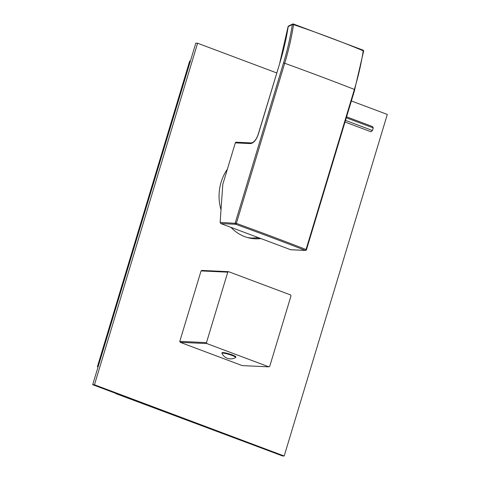 <?xml version="1.0" encoding="UTF-8"?>
<svg xmlns="http://www.w3.org/2000/svg" width="480" height="480" viewBox="0 0 480 480"><rect width="100%" height="100%" fill="white"/><g stroke="black" fill="none" stroke-linecap="round" stroke-linejoin="round"><path stroke-width="0.72" d="M290.736 249.744L220.854 223.578L220.128 222.372L222.81 184.308L235.32 142.866A0.948 0.834 -87.3 0 1 236.154 142.218L251.376 142.932A0.948 0.834 92.7 0 0 250.542 143.586C253.704 143.13 256.332 139.914 258.432 133.926L279.906 62.79A133.422 60.366 -69.4 0 0 288.204 26.574L292.314 24.6A0.948 0.354 8.7 0 1 293.55 24.642A568.068 213.168 8.7 0 1 363.228 50.79A142.074 64.278 110.6 0 1 354.384 89.418L306.042 249.534A568.068 73.134 -163.2 0 0 236.364 223.38L284.706 63.258A568.068 73.134 16.8 0 1 354.384 89.418L354.792 89.646L306.444 249.768L306.042 249.534A0.948 0.486 -68.7 0 1 305.268 250.392A567.12 73.008 -163.2 0 0 235.704 224.28A0.948 0.366 -70.1 0 0 236.364 223.38L220.128 222.372M290.64 249.738L305.496 250.44A0.948 0.834 -87.3 0 0 306.33 249.792L306.444 249.768A0.948 0.948 0 0 1 305.496 250.44A0.948 0.834 -87.3 0 1 305.268 250.392L290.418 249.69M362.796 50.142A0.948 0.486 112.7 0 1 363.036 50.136A0.948 0.486 112.7 0 1 363.228 50.79A0.948 0.354 -171.3 0 1 363.606 51.156A0.948 0.948 0 0 0 363.036 50.136L293.412 24A0.948 0.372 108.6 0 1 293.55 24.642A142.074 64.278 -69.4 0 1 284.706 63.258L283.53 62.964A141.132 63.852 -69.4 0 0 292.314 24.6A0.948 0.762 -115.6 0 1 292.698 24.042L288.588 26.016A0.948 0.948 0 0 0 288.06 26.724A0.948 0.354 8.7 0 1 288.204 26.574A0.948 0.762 -115.6 0 1 288.588 26.016M363.462 51.306A0.948 0.354 -171.3 0 0 363.606 51.156L354.672 89.67M293.238 24.03A0.948 0.372 108.6 0 1 293.412 24A0.948 0.948 0 0 0 292.698 24.042M345.012 122.022L370.974 131.766L372.474 130.524L373.26 127.926L372.54 126.576L346.578 116.832M372.474 130.524L345.504 120.396M373.26 127.926L346.29 117.804M276.738 72.936L197.592 43.224L195.816 43.14L92.694 384.696L282.408 455.916L284.184 456L387.306 114.444L351.378 100.956M260.202 238.35A43.176 38.1 -87.3 0 1 254.244 238.752M260.85 238.59A43.176 38.1 -87.3 0 1 255.132 238.806A43.176 38.1 -87.3 0 1 230.97 227.376M221.016 209.802A43.176 38.1 -87.3 0 1 221.124 182.154A43.176 38.1 -87.3 0 1 227.382 169.164M197.592 43.224L94.47 384.78L284.184 456M92.694 384.696L94.47 384.78M115.758 393.354L258.69 447.012L115.692 393.564M97.41 366.684L98.118 366.72L190.386 61.116L189.678 61.086L97.41 366.684L98.058 366.93M227.754 272.172A53.022 46.788 92.7 0 1 228.18 271.926A53.022 46.788 92.7 0 1 228.612 271.686L201.918 270.426A53.022 46.788 92.7 0 0 201.06 270.912L179.79 341.364A53.022 46.788 92.7 0 0 180.21 342.33L242.172 365.592L268.86 366.852L206.904 343.59A53.022 46.788 92.7 0 1 206.484 342.624L227.754 272.172L201.06 270.912M268.86 366.852A53.022 46.788 92.7 0 0 269.292 366.612A53.022 46.788 92.7 0 0 269.718 366.366L290.994 295.914A53.022 46.788 92.7 0 0 290.574 294.948L228.612 271.686M179.79 341.364L206.484 342.624M180.21 342.33L206.904 343.59M232.368 354.96A7.194 0.924 16.8 0 1 235.872 356.88L235.71 357.42A7.194 0.924 16.8 0 1 235.632 357.51A9.654 9.654 0 0 1 221.946 353.376A7.194 0.924 -163.2 0 1 221.934 353.262L222.096 352.722A7.194 0.924 -163.2 0 1 232.368 354.96M221.934 353.262A7.194 0.924 -163.2 0 1 232.2 355.5A7.194 0.924 16.8 0 1 235.71 357.42M283.53 62.964L235.188 223.086A0.948 0.834 -87.3 0 0 235.704 224.28L220.854 223.578M235.32 142.866L250.542 143.586M251.376 142.932C254.208 142.26 256.524 139.266 258.312 133.95L279.906 62.79M279.792 62.814L288.06 26.724M258.498 237.708L251.814 238.08L247.794 237.642"/></g></svg>
